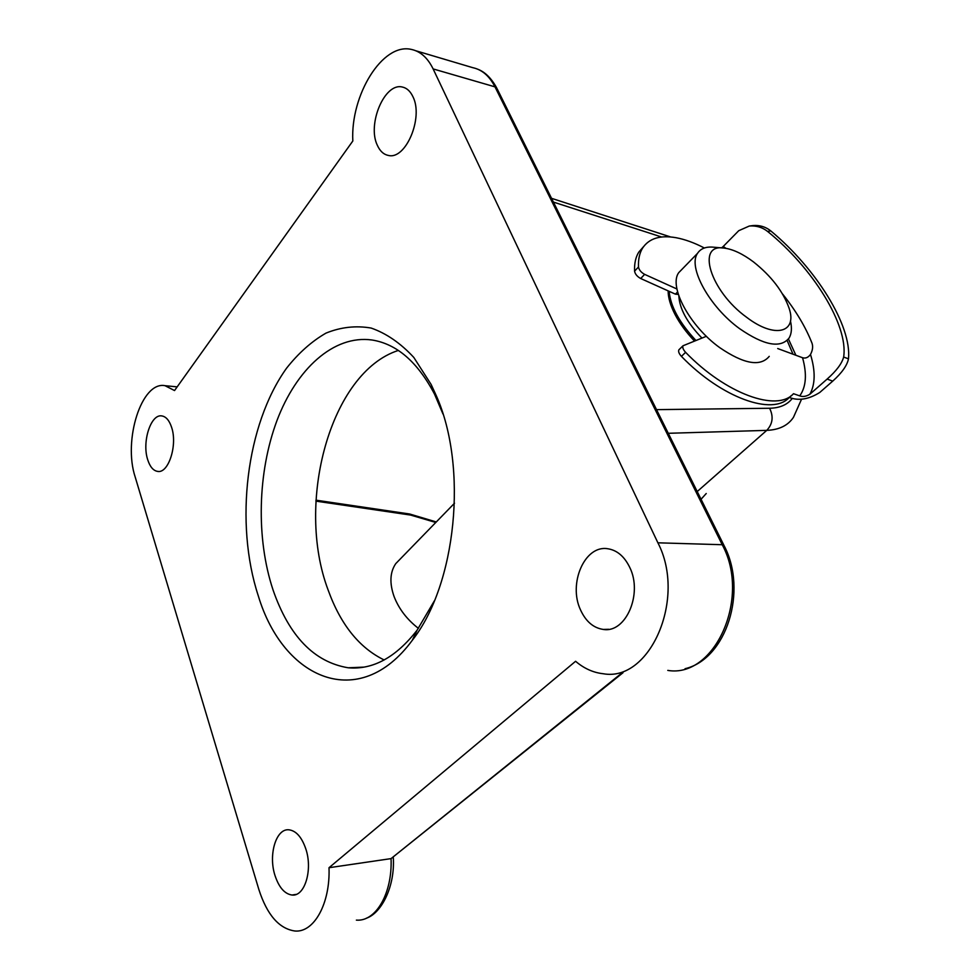 <?xml version="1.0" encoding="UTF-8"?>
<svg xmlns="http://www.w3.org/2000/svg" width="980" height="980" viewBox="0 0 980 980"><rect width="100%" height="100%" fill="white"/><g stroke="black" fill="none" stroke-linecap="round" stroke-linejoin="round"><path stroke-width="1.47" d="M706.384 336.287L683.023 345.769C682.301 347.447 683.158 349.64 685.596 352.322C725.8 393.96 777.214 412.286 793.482 393.703L799.754 395.883C806.173 386.818 807.104 374.091 802.559 357.737L777.716 348.549M704.363 248.001C694.318 242.783 684.91 239.365 676.127 237.724C660.238 234.918 649.066 238.361 642.598 248.063C639.548 253.012 638.176 259.32 638.482 267.001C639.07 269.966 641.116 272.416 644.632 274.363L676.947 289.002M643.492 246.715L638.727 252.191C635.665 257.152 634.28 263.473 634.562 271.154L638.482 267.001M644.632 274.363L640.687 278.516L675.428 294.159L677.621 291.93M640.687 278.516C637.172 276.568 635.138 274.118 634.562 271.154M678.344 294.429L675.428 294.159M848.484 358.852C847.137 365.479 841.881 372.902 832.731 381.122L827.12 379.089C836.455 370.844 841.967 363.494 843.645 357.026L848.484 358.852C851.853 325.63 816.12 268.545 770.831 230.949L767.548 231.403C762.317 227.262 756.229 225.474 749.296 226.037L738.749 230.692L723.228 246.47L726.021 248.369M827.12 379.089L809.897 394.217C806.258 396.484 802.877 397.047 799.754 395.883M782.628 294.061C795.87 310.685 805.67 327.075 812.028 343.245C813.155 346.638 812.653 350.362 810.497 354.442C815.544 371.016 815.336 384.27 809.897 394.217M767.548 231.403C812.726 267.858 848.594 325.274 843.645 357.026M685.596 352.322L681.431 356.377C721.513 397.917 772.914 416.096 789.255 397.451C798.59 401.041 808.757 399.375 819.782 392.453L832.731 381.122M791.534 395.43L789.255 397.451M752.187 225.657L753.008 225.559C759.77 225.02 765.711 226.809 770.831 230.949M721.598 247.891L723.228 246.47M681.431 356.377C679.005 353.707 678.148 351.514 678.883 349.823L679.385 349.333M802.559 357.737C805.572 358.631 808.218 357.529 810.497 354.442M753.461 261.893C742.705 253.832 732.991 249.239 724.318 248.124C695.739 243.016 710.059 291.085 746.748 317.373C774.764 338.872 797.536 332.722 789.108 308.271C783.192 291.538 771.309 276.078 753.461 261.893M790.456 320.901C792.085 328.129 791.62 333.862 789.035 338.112C780.411 348.562 763.959 345.426 739.68 328.716C709.373 306.863 687.58 266.94 697.539 253.33C700.676 248.479 706.09 246.433 713.771 247.217L723.167 248.026M695.776 340.317C679.324 322.591 670.455 306.262 669.144 291.329M701.766 337.904C687.176 322.714 679.544 308.749 678.87 296.021M769.239 356.365C760.394 366.986 743.93 364.095 719.822 347.704C689.749 326.242 668.507 286.515 678.711 272.685L682.545 268.753M418.435 628.376C407.068 619.593 398.958 609.021 394.119 596.649C389.379 583.21 389.93 572.21 395.761 563.623L400.379 558.882M694.355 340.893C686.257 332.367 679.826 323.584 675.073 314.543C670.455 305.576 668.139 297.687 668.127 290.876M436.357 395.846C468.22 467.485 456.264 584.668 412.286 640.308C359.121 712.705 283.257 679.238 258.255 595.73C234.428 523.087 246.164 424.548 286.564 368.198C298.496 353.094 311.628 341.395 325.96 333.127C340.758 327.112 355.813 325.421 371.138 328.055C386.304 333.335 400.526 343.123 413.793 357.418L431.139 384.479L436.357 395.846M442.96 413.977L434.52 394.119C417.566 361.914 396.692 343.87 371.922 339.987C333.543 334.707 296.364 369.08 276.936 420.653C257.569 472.47 255.976 538.473 273.004 589.825C289.039 636.13 314.115 662.113 348.219 667.784C372.915 669.94 395.883 657.409 417.1 630.189L434.41 600.777M275 875.508C278.969 887.464 284.641 893.968 292.04 895.034C304.78 896.786 312.975 869.677 305.772 848.778C301.73 837.116 296.132 830.795 289.002 829.815C276.139 828.149 268.153 854.732 275 875.508M147.735 459.791C149.977 466.774 153.248 470.645 157.56 471.392C168.487 473.855 177.809 444.896 171.549 427.17C169.271 420.396 166.049 416.647 161.896 415.937C150.798 413.609 141.745 442.164 147.735 459.791M580.564 610.001C585.856 621.479 593.415 627.96 603.264 629.43C625.767 633.435 643.076 593.794 629.699 567.31C624.321 556.322 616.971 550.123 607.637 548.726C584.668 544.856 567.971 583.713 580.564 610.001M377.349 145.297C379.958 151.104 383.609 154.472 388.325 155.416C405.598 160.255 423.801 117.637 412.886 96.628C410.277 91.14 406.725 87.931 402.241 87.012C384.527 82.455 366.998 124.448 377.349 145.297M384.172 659.969C359.17 647.768 340.477 624.37 328.055 589.813C295.25 502.826 330.382 372.314 398.346 350.436M164.995 385.679L174.538 390.555L352.825 140.998C350.35 95.354 382.396 42.606 411.233 49.392C420.371 51.279 427.66 57.783 433.123 68.919L657.899 542.81C686.808 598.364 649.936 682.264 603.288 673.75C593.255 672.648 584.031 668.495 575.591 661.28L329.01 867.717C330.37 903.585 313.955 932.923 294.833 931C279.031 928.66 267.05 914.83 258.867 889.534L135.179 476.978C122.953 440.241 141.598 380.975 164.995 385.679L177.172 386.88M329.01 867.717L391.057 858.615L622.19 672.77M623.023 672.721L391.057 858.615C392.515 893.295 375.879 921.813 356.377 920.122M701.055 499.261L706.237 493.516M801.591 399.117L793.445 417.345C787.994 425.516 779.1 429.853 766.764 430.367L668.287 433.295M697.221 491.544L766.764 430.367C772.742 423.924 773.686 416.549 769.594 408.256C779.884 408.023 787.467 404.716 792.33 398.333M667.784 670.406C714.579 678.43 751.231 597.996 722.223 544.721L657.899 542.81M685.057 668.715C726.486 658.989 747.838 590.891 724.159 545.787L722.223 544.721L494.986 86.853C489.424 76.024 482.025 69.629 472.752 67.669L415.74 50.74M433.123 68.919L494.986 86.853L497.142 88.825L723.902 545.26M793.016 354.209L787.111 340.452M661.623 237.013L553.406 202.076M656.527 409.64L769.594 408.256M435.782 522.475L410.583 515.063L315.915 501.123M410.583 515.063L409.603 513.998M642.598 248.063L638.727 252.191M683.023 345.769L678.883 349.823M749.296 226.037L753.008 225.559M454.512 503.218L395.761 563.623M697.539 253.33L678.711 272.685M417.1 630.189L412.286 640.308M292.04 895.034L296.23 894.373M157.56 471.392L158.454 471.441M603.264 629.43L608.727 629.295M348.219 667.784L364.082 667.123M402.241 87.012L404.079 87.526M434.52 394.119L431.139 384.479M795.895 355.274L788.435 338.982M551.544 198.328L670.639 236.964M436.284 521.96L409.689 514.01L315.964 500.168M393.286 857.353C395.222 886.214 381.526 913.189 366.41 918.199M496.75 88.016C491.458 78.351 485.21 72.116 477.983 69.311"/></g></svg>
